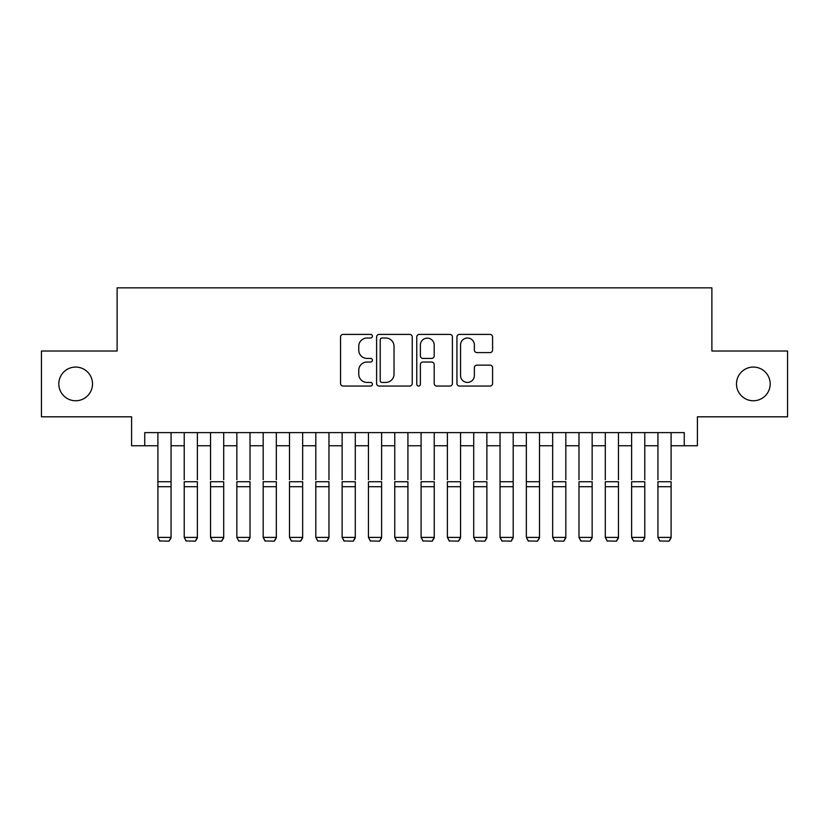 <?xml version="1.0" encoding="UTF-8"?>
<svg xmlns="http://www.w3.org/2000/svg" width="829" height="829" viewBox="0 0 829 829"><rect width="100%" height="100%" fill="white"/><g stroke="black" fill="none" stroke-linecap="round" stroke-linejoin="round"><path stroke-width="1.24" d="M372.397 336.201A1.813 1.813 0 0 0 370.584 334.398L343.133 334.398A2.58 2.58 0 0 0 340.553 336.978L340.553 383.475A2.58 2.58 0 0 0 343.133 386.055L370.584 386.055A1.813 1.813 0 0 0 372.397 384.252A1.813 1.813 0 0 0 370.584 382.438L367.029 382.438A8.269 8.269 0 0 1 358.77 374.18L358.77 370.304A8.269 8.269 0 0 1 367.029 362.035L370.584 362.035A1.813 1.813 0 0 0 372.397 360.221A1.813 1.813 0 0 0 370.584 358.418L367.029 358.418A8.269 8.269 0 0 1 358.77 350.149L358.77 346.273A8.269 8.269 0 0 1 367.029 338.014L370.584 338.014A1.813 1.813 0 0 0 372.397 336.201M736.494 383.91A16.839 16.839 0 0 0 753.333 400.759A16.839 16.839 0 0 0 770.182 383.91A16.839 16.839 0 0 0 753.333 367.071A16.839 16.839 0 0 0 736.494 383.91M58.818 383.91A16.839 16.839 0 0 0 75.667 400.759A16.839 16.839 0 0 0 92.506 383.91A16.839 16.839 0 0 0 75.667 367.071A16.839 16.839 0 0 0 58.818 383.91M489.991 352.605A2.58 2.58 0 0 0 492.581 350.025L492.581 336.978A2.58 2.58 0 0 0 489.991 334.398L459.515 334.398A2.58 2.58 0 0 0 456.934 336.978L456.934 383.475A2.58 2.58 0 0 0 459.515 386.055L489.991 386.055A2.58 2.58 0 0 0 492.581 383.475L492.581 367.713A2.58 2.58 0 0 0 489.991 365.133L476.955 365.133A2.58 2.58 0 0 0 474.364 367.713L474.364 375.527A6.912 6.912 0 0 1 467.452 382.438A6.912 6.912 0 0 1 460.551 375.527L460.551 344.916A6.912 6.912 0 0 1 467.452 338.014A6.912 6.912 0 0 1 474.364 344.916L474.364 350.025A2.58 2.58 0 0 0 476.955 352.605L489.991 352.605M144.743 445.753L144.743 432.603L684.257 432.603L684.257 445.753L697.417 445.753L697.417 416.811L787.55 416.811L787.55 351.019L711.883 351.019L711.883 287.85L117.117 287.85L117.117 351.019L41.45 351.019L41.45 416.811L131.583 416.811L131.583 445.753L157.904 445.753M412.241 336.978A2.58 2.58 0 0 0 409.661 334.398L379.174 334.398A2.58 2.58 0 0 0 376.594 336.978L376.594 383.475A2.58 2.58 0 0 0 379.174 386.055L409.661 386.055A2.58 2.58 0 0 0 412.241 383.475L412.241 336.978M419.339 334.398L449.826 334.398A2.58 2.58 0 0 1 452.406 336.978L452.406 383.475A2.58 2.58 0 0 1 449.826 386.055L436.779 386.055A2.58 2.58 0 0 1 434.199 383.475L434.199 364.615A2.58 2.58 0 0 0 431.619 362.035L422.956 362.035A2.58 2.58 0 0 0 420.376 364.615L420.376 384.252A1.813 1.813 0 0 1 418.572 386.055A1.813 1.813 0 0 1 416.759 384.252L416.759 336.978A2.58 2.58 0 0 1 419.339 334.398M171.064 445.753L184.225 445.753M197.385 445.753L210.535 445.753M223.695 445.753L236.856 445.753M250.016 445.753L263.176 445.753M276.337 445.753L289.497 445.753M302.647 445.753L315.808 445.753M328.968 445.753L342.128 445.753M355.289 445.753L368.449 445.753M381.599 445.753L394.759 445.753M407.92 445.753L421.08 445.753M434.241 445.753L447.401 445.753M460.551 445.753L473.711 445.753M486.872 445.753L500.032 445.753M513.192 445.753L526.353 445.753M539.503 445.753L552.663 445.753M565.824 445.753L578.984 445.753M592.144 445.753L605.305 445.753M618.465 445.753L631.615 445.753M644.775 445.753L657.936 445.753M671.096 445.753L684.257 445.753M382.014 338.014A1.813 1.813 0 0 0 380.21 339.817L380.21 380.635A1.813 1.813 0 0 0 382.014 382.438L385.765 382.438A8.269 8.269 0 0 0 394.024 374.18L394.024 346.273A8.269 8.269 0 0 0 385.765 338.014L382.014 338.014M434.199 345.051A6.912 6.912 0 0 0 427.287 338.139A6.912 6.912 0 0 0 420.376 345.051L420.376 355.838A2.58 2.58 0 0 0 422.956 358.418L431.619 358.418A2.58 2.58 0 0 0 434.199 355.838L434.199 345.051M171.064 432.603L171.064 537.876L169.085 541.15L159.883 540.954L169.085 541.15M159.883 541.15L157.904 537.399L171.064 537.399L169.085 540.954M157.904 432.603L157.904 537.399L159.883 540.954M184.225 432.603L184.225 479.701M197.385 432.603L197.385 479.701M210.535 432.603L210.535 479.701M223.695 432.603L223.695 479.701M236.856 432.603L236.856 479.701M250.016 432.603L250.016 479.701M263.176 432.603L263.176 479.701M276.337 432.603L276.337 479.701M197.385 486.706L184.225 486.706L184.225 481.722L197.385 481.722L197.385 537.876L195.406 541.15L186.193 540.954L195.406 541.15M186.193 541.15L184.225 537.399L197.385 537.399L195.406 540.954M184.225 486.706L184.225 537.399L186.193 540.954M223.695 486.706L210.535 486.706L210.535 481.722L223.695 481.722L223.695 537.876L221.726 541.15L212.514 540.954L221.726 541.15M212.514 541.15L210.535 537.399L223.695 537.399L221.726 540.954M210.535 486.706L210.535 537.399L212.514 540.954M250.016 486.706L236.856 486.706L236.856 481.722L250.016 481.722L250.016 537.876L248.047 541.15L238.835 540.954L248.047 541.15M238.835 541.15L236.856 537.399L250.016 537.399L248.047 540.954M236.856 486.706L236.856 537.399L238.835 540.954M276.337 486.706L263.176 486.706L263.176 481.722L276.337 481.722L276.337 537.876L274.358 541.15L265.145 540.954L274.358 541.15M265.145 541.15L263.176 537.399L276.337 537.399L274.358 540.954M263.176 486.706L263.176 537.399L265.145 540.954M289.497 432.603L289.497 479.701M302.647 432.603L302.647 479.701M302.647 486.706L289.497 486.706L289.497 481.722L302.647 481.722L302.647 537.876L300.678 541.15L291.466 540.954L300.678 541.15M291.466 541.15L289.497 537.399L302.647 537.399L300.678 540.954M289.497 486.706L289.497 537.399L291.466 540.954M315.808 432.603L315.808 479.701M328.968 432.603L328.968 479.701M328.968 486.706L315.808 486.706L315.808 481.722L328.968 481.722L328.968 537.876L326.999 541.15L317.787 540.954L326.999 541.15M317.787 541.15L315.808 537.399L328.968 537.399L326.999 540.954M315.808 486.706L315.808 537.399L317.787 540.954M342.128 432.603L342.128 479.701M355.289 432.603L355.289 479.701M355.289 486.706L342.128 486.706L342.128 481.722L355.289 481.722L355.289 537.876L353.309 541.15L344.097 540.954L353.309 541.15M344.097 541.15L342.128 537.399L355.289 537.399L353.309 540.954M342.128 486.706L342.128 537.399L344.097 540.954M368.449 432.603L368.449 479.701M381.599 432.603L381.599 479.701M381.599 486.706L368.449 486.706L368.449 481.722L381.599 481.722L381.599 537.876L379.63 541.15L370.418 540.954L379.63 541.15M370.418 541.15L368.449 537.399L381.599 537.399L379.63 540.954M368.449 486.706L368.449 537.399L370.418 540.954M394.759 432.603L394.759 479.701M407.92 432.603L407.92 479.701M407.92 486.706L394.759 486.706L394.759 481.722L407.92 481.722L407.92 537.876L405.951 541.15L396.739 540.954L405.951 541.15M396.739 541.15L394.759 537.399L407.92 537.399L405.951 540.954M394.759 486.706L394.759 537.399L396.739 540.954M421.08 432.603L421.08 479.701M434.241 432.603L434.241 479.701M434.241 486.706L421.08 486.706L421.08 481.722L434.241 481.722L434.241 537.876L432.261 541.15L423.049 540.954L432.261 541.15M423.049 541.15L421.08 537.399L434.241 537.399L432.261 540.954M421.08 486.706L421.08 537.399L423.049 540.954M447.401 432.603L447.401 479.701M460.551 432.603L460.551 479.701M460.551 486.706L447.401 486.706L447.401 481.722L460.551 481.722L460.551 537.876L458.582 541.15L449.37 540.954L458.582 541.15M449.37 541.15L447.401 537.399L460.551 537.399L458.582 540.954M447.401 486.706L447.401 537.399L449.37 540.954M473.711 432.603L473.711 479.701M486.872 432.603L486.872 479.701M486.872 486.706L473.711 486.706L473.711 481.722L486.872 481.722L486.872 537.876L484.903 541.15L475.691 540.954L484.903 541.15M475.691 541.15L473.711 537.399L486.872 537.399L484.903 540.954M473.711 486.706L473.711 537.399L475.691 540.954M513.192 432.603L513.192 537.876L511.213 541.15L502.001 540.954L511.213 541.15M502.001 541.15L500.032 537.399L513.192 537.399L511.213 540.954M500.032 432.603L500.032 537.399L502.001 540.954M539.503 432.603L539.503 537.876L537.534 541.15L528.322 540.954L537.534 541.15M528.322 541.15L526.353 537.399L539.503 537.399L537.534 540.954M526.353 432.603L526.353 537.399L528.322 540.954M513.192 479.701L513.192 481.722L500.032 481.722L500.032 479.701M539.503 479.701L539.503 481.722L526.353 481.722L526.353 479.701M552.663 432.603L552.663 479.701M565.824 432.603L565.824 479.701M565.824 486.706L552.663 486.706L552.663 481.722L565.824 481.722L565.824 537.876L563.855 541.15L554.642 540.954L563.855 541.15M554.642 541.15L552.663 537.399L565.824 537.399L563.855 540.954M552.663 486.706L552.663 537.399L554.642 540.954M578.984 432.603L578.984 479.701M592.144 432.603L592.144 479.701M592.144 486.706L578.984 486.706L578.984 481.722L592.144 481.722L592.144 537.876L590.165 541.15L580.953 540.954L590.165 541.15M580.953 541.15L578.984 537.399L592.144 537.399L590.165 540.954M578.984 486.706L578.984 537.399L580.953 540.954M605.305 432.603L605.305 479.701M618.465 432.603L618.465 479.701M618.465 486.706L605.305 486.706L605.305 481.722L618.465 481.722L618.465 537.876L616.486 541.15L607.274 540.954L616.486 541.15M607.274 541.15L605.305 537.399L618.465 537.399L616.486 540.954M605.305 486.706L605.305 537.399L607.274 540.954M631.615 432.603L631.615 479.701M644.775 432.603L644.775 479.701M644.775 486.706L631.615 486.706L631.615 481.722L644.775 481.722L644.775 537.876L642.807 541.15L633.594 540.954L642.807 541.15M633.594 541.15L631.615 537.399L644.775 537.399L642.807 540.954M631.615 486.706L631.615 537.399L633.594 540.954M657.936 432.603L657.936 479.701M671.096 432.603L671.096 479.701M671.096 486.706L657.936 486.706L657.936 481.722L671.096 481.722L671.096 537.876L669.117 541.15L659.915 540.954L669.117 541.15M659.915 541.15L657.936 537.399L671.096 537.399L669.117 540.954M657.936 486.706L657.936 537.399L659.915 540.954M171.064 481.722L157.904 481.722M171.064 486.706L157.904 486.706M513.192 486.706L500.032 486.706M539.503 486.706L526.353 486.706"/></g></svg>

